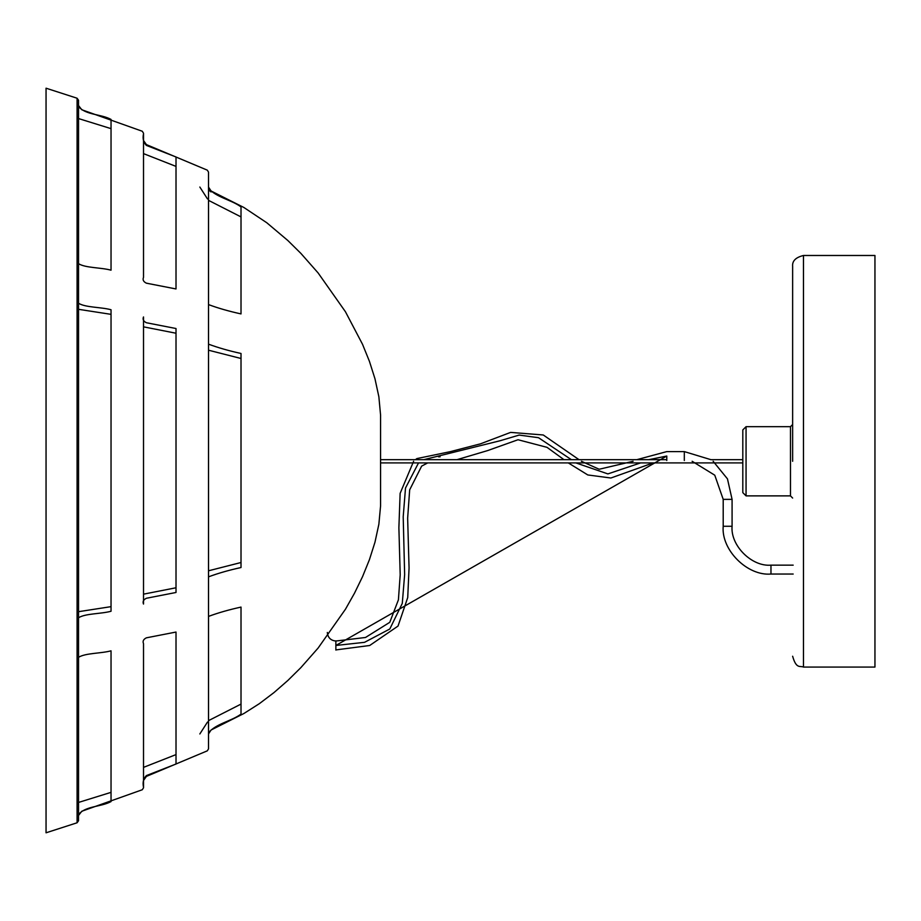 <?xml version="1.0" encoding="UTF-8"?>
<svg xmlns="http://www.w3.org/2000/svg" width="921" height="921" viewBox="0 0 921 921"><rect width="100%" height="100%" fill="white"/><g stroke="black" fill="none" stroke-linecap="round" stroke-linejoin="round"><path stroke-width="1.38" d="M803.469 667.069L803.469 255.485L874.95 255.485L874.95 667.069L803.469 667.069C800.096 665.538 796.308 669.394 792.636 656.236M746.056 495.878L742.81 492.631L742.81 429.923L746.056 426.676L746.056 495.878L790.471 495.878L790.471 426.676L746.056 426.676M792.636 461.283L792.636 266.319L792.636 461.283M208.514 721.638L207.444 722.133L199.845 733.956M199.845 187.044L207.444 198.867L208.514 199.362L208.514 172.112L207.294 170.155L146.393 144.597L143.526 140.522L143.526 133.211L142.26 131.243L81.785 109.749L78.538 105.547L78.538 820.726L78.538 100.274L77.088 98.225L46.05 88.197L46.05 832.803L77.088 822.775L77.088 98.225L46.05 88.197M241.014 216.907L208.526 200.364M241.014 358.488L208.526 350.21M208.526 570.79L241.014 562.512L208.526 570.79M208.526 720.636L241.014 704.093L208.526 720.636M111.038 801.581L111.038 650.825C100.93 653.565 85.515 652.954 78.55 657.306L78.55 814.544C85.515 805.84 100.93 807.072 111.038 801.581M111.038 792.359L78.55 802.433L111.038 792.359M176.015 764.027L176.015 632.048L146.393 637.827C143.423 639.289 142.467 641.223 143.515 643.629L143.515 787.19C142.467 782.39 143.423 778.521 146.393 775.586L176.015 764.027M176.015 754.598L143.515 767.377L176.015 754.598M241.014 714.12L241.014 607.089C228.984 609.725 218.15 612.822 208.526 616.402L208.526 732.736C216.159 723.584 230.987 721.385 241.014 714.12M111.038 611.256L111.038 309.744C100.93 306.992 85.515 307.614 78.55 303.262L78.55 617.738C85.515 613.386 100.93 614.008 111.038 611.256M78.55 309.318L111.038 314.349M111.038 606.651L78.55 611.682L111.038 606.651M176.015 592.479L176.015 328.521L146.393 322.741C143.423 321.268 142.467 319.334 143.515 316.939L143.515 604.061C142.467 601.666 143.423 599.732 146.393 598.259L176.015 592.479M143.515 326.84L176.015 333.229M176.015 587.771L143.515 594.16L176.015 587.771M241.014 567.532L241.014 353.468C228.984 350.843 218.15 347.735 208.526 344.166L208.526 576.834C218.15 573.265 228.984 570.157 241.014 567.532M111.038 270.175L111.038 119.419C100.93 113.928 85.515 115.16 78.55 106.456L78.55 263.705C85.515 268.046 100.93 267.435 111.038 270.175L111.038 270.175C100.93 267.435 85.515 268.046 78.55 263.694L78.55 263.705M78.55 118.567L111.038 128.641M176.015 288.952L176.015 156.973L146.393 145.414C143.423 142.479 142.467 138.611 143.515 133.81L143.515 277.382C142.467 279.777 143.423 281.711 146.393 283.184L176.015 288.952L146.393 283.173C143.423 281.711 142.467 279.777 143.515 277.371L143.515 153.623L176.015 166.402M241.014 313.911L241.014 206.88C230.987 199.615 216.159 197.416 208.526 188.264L208.526 304.598C218.15 308.178 228.984 311.286 241.014 313.911C228.984 311.275 218.15 308.178 208.526 304.598M176.015 156.973L146.393 145.414C143.423 142.479 142.467 138.611 143.515 133.81L143.515 133.81M208.526 188.264L209.286 190.474L211.047 191.959M143.515 316.939L143.526 320.692M143.526 779.661L143.526 780.478M78.55 803.193L77.088 803.814M77.088 117.186L78.55 117.807M46.05 832.803L77.088 822.775L78.538 820.726M380.569 415.049L378.865 396.755L374.974 378.784L369.413 361.285L362.506 344.258L345.444 311.747L318.102 272.927L300.925 253.436L287.847 240.519L266.779 222.744L243.858 207.467L211.047 190.981L208.514 187.044L208.514 733.956L211.047 730.019L243.858 713.533L259.354 703.667L273.998 692.569L287.847 680.481L300.925 667.564L318.102 648.073L345.444 609.253L354.47 593.251L362.506 576.742L369.413 559.715L374.974 542.216L378.865 524.245L380.569 505.951L380.569 415.049M78.538 815.453L81.785 811.251L142.26 789.758L143.526 787.789L143.526 780.478L146.393 776.403L207.294 750.845L208.514 748.888L208.514 733.956M418.537 462.906L405.505 488.038L403.202 516.819L404.641 574.623L402.281 603.405L389.802 628.997L364.532 642.328L335.866 645.471L666.781 456.045C666.781 450.772 666.781 450.772 666.781 456.045L648.868 459.66M640.579 462.906L607.883 473.912L575.89 462.906M571.365 459.66L538.509 437.705L519.133 435.08L500.195 440.722L423.89 459.66M327.312 632.474C327.853 637.631 330.708 640.486 335.866 641.028L335.866 645.471C335.866 661.543 335.866 629.4 335.866 645.471L335.866 649.915L369.701 645.494L398.033 626.061L407.727 597.556L409.062 567.958L407.646 518.212L409.672 489.845L421.645 466.118L427.712 462.906M692.143 461.283L714.765 475.19L723.204 499.366L723.204 526.271L732.08 526.271L732.08 499.366L727.463 478.874L713.142 461.283M742.81 459.66L710.862 459.66L684.315 451.601L684.315 460.488M793.177 574.036L770.969 574.036C747.334 576.166 721.062 549.895 723.204 526.271M732.08 526.271C730.341 545.508 751.732 566.887 770.969 565.149L793.177 565.149M666.781 456.045L666.781 460.488L666.781 456.045M440.134 456.793L438.523 456.804M723.204 499.366L732.08 499.366M770.969 574.036L770.969 565.149M790.471 495.878L792.636 498.054M803.469 255.485C795.744 257.373 792.129 260.988 792.636 266.319M790.471 426.676L792.636 424.512M380.569 459.66L666.781 459.66M380.569 462.906L742.81 462.906M684.315 451.601L666.781 451.601L636.872 459.66M633.095 461.283L599.168 469.25L581.416 461.283M578.998 459.66L543.252 434.977L510.602 432.398L480.451 443.841L450.219 451.67L416.879 458.589L415.475 459.66M413.621 461.283L400.128 493.357L398.885 527.675L400.198 574.842L398.413 599.847L389.767 622.32L365.499 637.482L335.866 641.028M457.046 459.66L487.727 450.553L518.016 439.743L547.016 447.341L563.963 459.66M568.292 462.906L587.805 474.96L610.876 478.011L653.15 462.906"/></g></svg>
